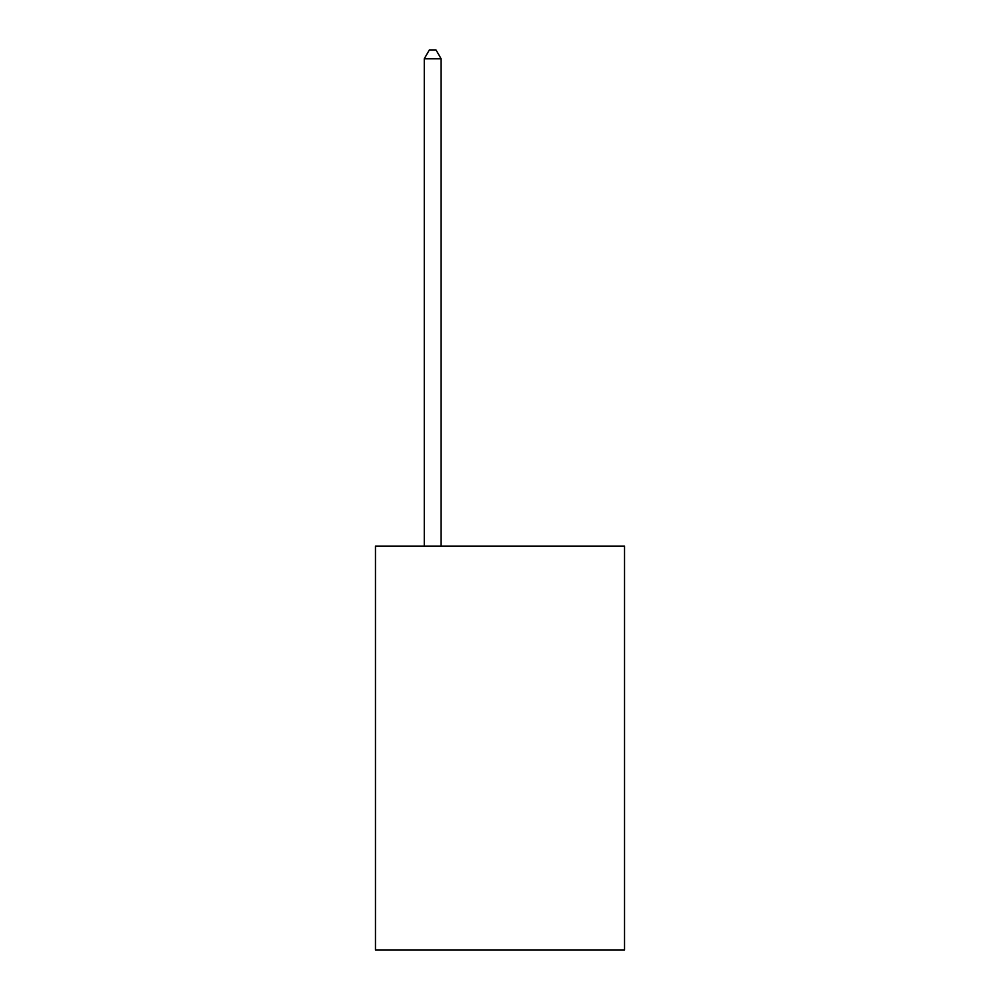 <?xml version="1.0" encoding="UTF-8"?>
<svg xmlns="http://www.w3.org/2000/svg" width="1000" height="1000" viewBox="0 0 1000 1000"><rect width="100%" height="100%" fill="white"/><g stroke="black" fill="none" stroke-linecap="round" stroke-linejoin="round"><path stroke-width="1.5" d="M624.538 546.112L624.538 950L375.462 950L375.462 546.112L624.538 546.112M441.1 546.112L441.1 58.75L424.275 58.75L424.275 546.112M424.275 58.75L429.325 50L436.05 50L441.1 58.75"/></g></svg>
